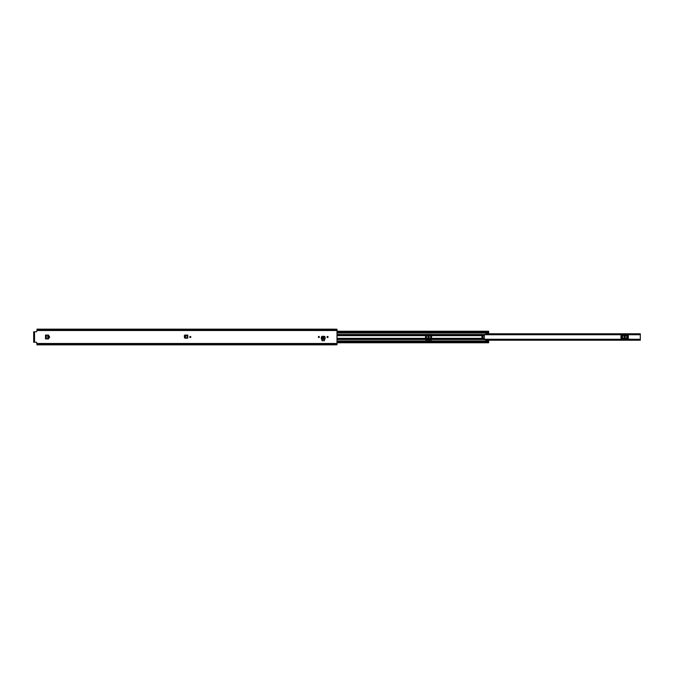 <?xml version="1.0" encoding="UTF-8"?>
<svg xmlns="http://www.w3.org/2000/svg" width="674" height="674" viewBox="0 0 674 674"><rect width="100%" height="100%" fill="white"/><g stroke="black" fill="none" stroke-linecap="round" stroke-linejoin="round"><path stroke-width="1.01" d="M190.826 337A0.539 0.539 0 0 1 190.295 337.539A0.539 0.539 0 0 1 189.756 337A0.539 0.539 0 0 1 190.295 336.461A0.539 0.539 0 0 1 190.826 337M46.211 335.088L48.461 335.079L48.975 336.478A0.539 0.539 0 0 1 49.64 337A0.539 0.539 0 0 1 48.975 337.522L48.461 338.921L46.211 338.912M47.795 335.163L45.512 335.079L45.512 338.921L46.051 338.921M318.33 337A0.539 0.539 0 0 1 318.861 336.461A0.539 0.539 0 0 1 319.4 337A0.539 0.539 0 0 1 318.861 337.539A0.539 0.539 0 0 1 318.33 337M327.016 337A0.539 0.539 0 0 1 327.547 336.461A0.539 0.539 0 0 1 328.086 337A0.539 0.539 0 0 1 327.547 337.539A0.539 0.539 0 0 1 327.016 337M325.129 338.803L321.287 338.803L321.287 338.045L325.121 338.045L325.129 338.946L321.279 338.946L325.129 338.845L324.548 336.671L321.86 336.671L321.287 338.146M321.355 337.135L321.869 336.334L324.548 336.334L325.053 336.865L321.86 336.402L321.338 337.202M334.489 344.844L36.994 344.844L36.581 342.249L33.7 342.249L33.7 331.751L36.581 331.751L36.994 330.513L337 330.513L337 329.224L334.489 329.224M334.489 344.776L337 344.776L337 330.513M324.438 339.452L321.97 339.452L321.97 340.724L324.438 340.724L324.438 339.452M185.535 338.078L185.535 335.172L184.524 335.711L185.005 338.036L187.776 338.163L187.785 335.079L184.836 335.079L184.322 335.593L184.836 338.163L187.086 338.154M36.994 344.33L337 344.33M334.489 329.156L36.994 329.156L36.994 329.67L337 329.67M36.994 329.67L36.994 330.513M321.329 337.413L325.087 337.438M45.52 335.079L46.051 335.079M45.52 338.921L47.795 338.837M46.102 338.921L45.571 338.921L46.262 338.912L46.262 335.088L45.571 335.079L46.102 335.079M48.772 335.711L48.772 336.579L48.772 335.703L47.761 335.172L47.761 338.828L48.916 338.289L48.772 337.421L48.916 338.289M48.772 338.289L47.761 338.837M47.778 335.163L48.916 335.703M48.772 336.579L48.772 337.421M187.776 338.163L187.246 338.163M187.785 335.079L184.381 335.711L184.381 337.539L185.518 338.07M187.195 335.079L187.726 335.079L187.035 335.088L187.035 338.154L187.726 338.163L187.195 338.163M620.981 338.39L628.328 338.39L628.328 335.61L620.981 335.61L620.981 338.39M484.328 339.544L640.3 339.544L640.3 334.456L484.328 334.456M425.463 338.39L431.646 338.39M425.463 335.61L431.646 335.61M485.971 333.908L640.3 333.883L640.3 334.456M640.3 339.544L640.3 340.117L485.971 340.092M640.3 333.883L485.971 333.883M640.3 340.117L485.971 340.117M624.444 337.514A0.514 0.514 0 0 1 623.93 337A0.514 0.514 0 0 1 624.444 336.486L624.857 336.486A0.514 0.514 0 0 1 625.371 337A0.514 0.514 0 0 1 624.857 337.514L624.444 337.514M428.352 337.514A0.514 0.514 0 0 1 427.83 337A0.514 0.514 0 0 1 428.352 336.486L428.757 336.486A0.514 0.514 0 0 1 429.271 337A0.514 0.514 0 0 1 428.757 337.514L428.352 337.514M481.859 337A0.615 0.615 0 0 0 482.474 337.615A0.615 0.615 0 0 0 483.089 337A0.615 0.615 0 0 0 482.474 336.385A0.615 0.615 0 0 0 481.859 337M337 334.498L425.463 334.498L425.774 339.881L431.335 339.881L431.646 334.498L484.328 334.498L485.971 334.321L486.013 333.066L488.65 333.066L488.65 332.493L337 332.493L488.65 332.501L488.65 331.372M484.328 334.498L484.328 339.57L485.971 339.679L486.013 340.934L488.65 340.934L488.65 342.628M425.463 334.498L431.646 334.498M486.013 340.463L488.65 340.244L488.65 340.934M486.013 333.537L488.65 333.756L488.65 333.066M337 341.507L488.65 341.499M488.65 333.756L486.013 333.756M486.013 340.244L488.65 340.244M34.543 331.751L34.543 342.249M36.994 343.487L337 343.487M36.994 344.389L337 344.389M36.994 329.611L337 329.611M321.287 338.803L321.287 338.264M45.571 338.921L45.571 335.079M187.726 335.079L187.726 338.163M425.463 339.544L431.646 339.544M431.646 334.456L425.463 334.456M485.971 333.984L640.3 333.984M640.3 340.016L485.971 340.016M627.671 335.61L627.671 338.39M626.879 338.39L626.879 335.61M621.639 338.39L621.639 335.61M622.422 335.61L622.422 338.39M626.753 335.61L626.753 338.39M622.557 338.39L622.557 335.61M431.571 335.61L431.571 338.39M430.787 338.39L430.787 335.61M425.538 338.39L425.538 335.61M426.322 335.61L426.322 338.39M430.652 335.61L430.652 338.39M426.457 338.39L426.457 335.61M337 335.686L425.463 335.686M337 338.314L425.463 338.314M431.646 338.314L484.328 338.314M431.646 335.686L484.328 335.686M431.646 339.502L484.328 339.502M337 340.96L488.65 340.96M337 339.502L425.463 339.502M337 333.04L488.65 333.04M337 339.056L425.463 339.056M431.646 339.056L484.328 339.056M337 338.449L425.463 338.449M431.646 338.449L484.328 338.449M337 334.944L425.463 334.944M431.646 334.944L484.328 334.944M337 335.551L425.463 335.551M431.646 335.551L484.328 335.551M488.65 340.421L486.013 340.421M486.013 333.579L488.65 333.579M337 342.291L488.65 342.291M337 331.709L488.65 331.709M337 332.501L488.65 332.501M425.463 339.275L431.646 339.275M484.328 339.275L640.3 339.275M425.463 334.725L431.646 334.725M484.328 334.725L640.3 334.725M485.971 333.79L640.3 333.79M485.971 340.21L640.3 340.21M337 342.763L488.65 342.763M337 331.237L488.65 331.237"/></g></svg>
